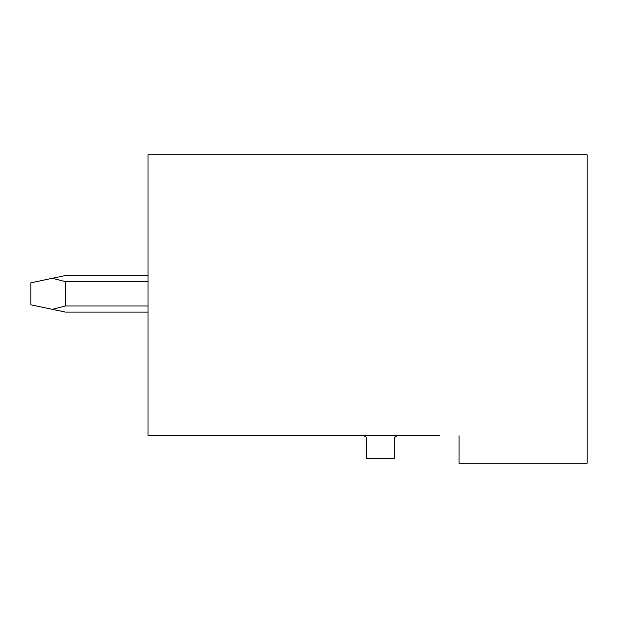 <?xml version="1.0" encoding="UTF-8"?>
<svg xmlns="http://www.w3.org/2000/svg" width="618" height="618" viewBox="0 0 618 618"><rect width="100%" height="100%" fill="white"/><g stroke="black" fill="none" stroke-linecap="round" stroke-linejoin="round"><path stroke-width="0.93" d="M459.027 435.79L459.027 463.237L587.1 463.237L587.1 154.763L147.996 154.763L147.996 435.79L439.637 435.79M363.16 435.79A3.662 3.662 0 0 1 366.814 439.452L366.814 458.479L394.261 458.479L394.261 439.452A3.662 3.662 0 0 1 397.922 435.79M147.996 312.113L65.516 312.113L52.345 309.34L65.516 305.949L147.996 305.949M147.996 275.52L65.516 275.52L52.345 278.293L65.516 281.677L65.516 305.949M52.345 278.293L30.9 282.797L30.9 304.829L52.345 309.34M147.996 281.677L65.516 281.677"/></g></svg>
